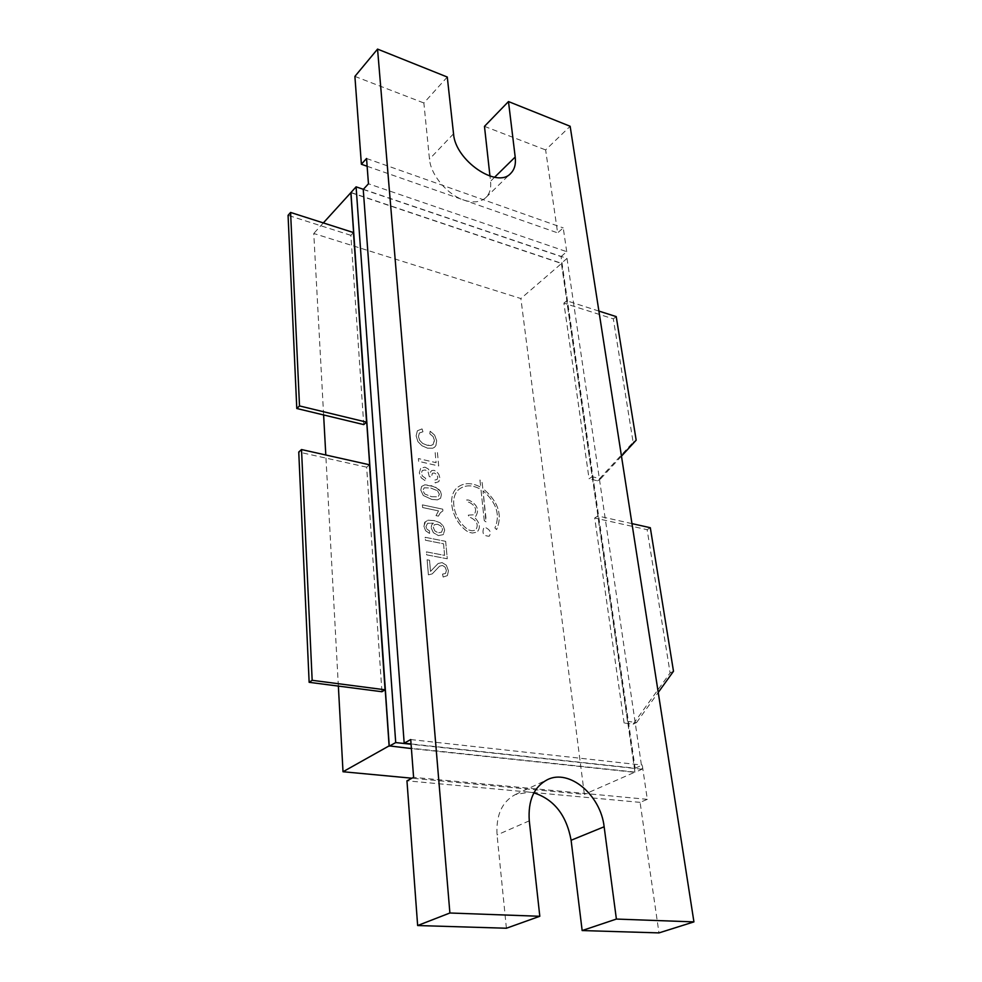 <?xml version="1.0" encoding="UTF-8"?>
<svg xmlns="http://www.w3.org/2000/svg" width="982" height="982" viewBox="0 0 982 982"><rect width="100%" height="100%" fill="white"/><g stroke="black" fill="none" stroke-linecap="round" stroke-linejoin="round"><path stroke-width="0.74" stroke-dasharray="4.91 3.68" d="M437.555 524.241L441.065 526.143L442.6 529.359L441.532 532.207L438.119 532.809L434.842 530.931L433.344 527.555L434.29 524.744L437.567 524.228L441.09 526.131L442.612 529.359L441.544 532.207L438.132 532.809L434.854 530.918L433.357 527.543L434.302 524.732L437.567 524.228M437.456 490.718L439.371 494.192L438.193 496.806L431.515 496.696L424.74 493.995L422.825 490.546L424.212 487.821L430.742 488.029L437.456 490.718L439.384 494.179L438.193 496.806L431.528 496.683L424.752 493.995L422.837 490.534L424.224 487.808L430.754 488.017L437.456 490.718M323.618 414.956L313.761 233.47L520.877 298.553L584.364 794.364L411.961 778.21M338.36 686.087L325.803 454.997M484.273 520.669L480.959 489.478C472.907 484.936 465.861 484.691 459.834 488.729C448.59 496.168 453.475 520.141 468.5 529.924L472.047 530.82L475.583 530.194C478.786 525.161 477.154 520.951 470.697 517.588L469.089 517.244L468.267 515.157L474.048 514.764C477.166 509.793 475.534 505.632 469.138 502.293L467.542 501.949L466.708 499.887L468.917 500.12C477.436 504.588 479.609 510.124 475.46 516.753L474.466 517.305C479.989 522.854 480.824 527.825 476.97 532.219L472.268 533.042L468.304 532.072C451.61 521.614 445.951 495.014 458.336 486.814C464.695 482.506 472.158 482.641 480.726 487.207L479.952 480.002L482.137 482.579L482.776 488.471C498.144 501.151 502.759 514.863 496.634 529.593L494.903 527.972C500.489 514.912 496.524 502.526 483.021 490.828L485.967 521.872L484.273 520.669L480.971 489.466C472.919 484.924 465.873 484.678 459.846 488.717C448.614 496.156 453.488 520.129 468.512 529.912L472.06 530.808L475.595 530.194C478.799 525.149 477.166 520.951 470.709 517.575L469.101 517.244L468.279 515.145L474.06 514.764C477.178 509.781 475.546 505.62 469.151 502.281L467.555 501.937L466.732 499.875L468.93 500.12C477.448 504.576 479.633 510.112 475.472 516.753L474.466 517.305C480.002 522.854 480.849 527.813 476.982 532.207L472.281 533.03L468.316 532.06C451.622 521.614 445.963 495.002 458.349 486.802C464.707 482.493 472.17 482.628 480.738 487.195L479.965 480.002L482.15 482.567L482.776 488.471C498.156 501.139 502.784 514.85 496.647 529.58L494.916 527.972C500.501 514.912 496.536 502.526 483.034 490.816L486.274 521.086L485.98 521.859L484.286 520.669M416.123 435.861L417.362 430.779L422.051 428.901L422.96 431.773L419.363 433.025L418.43 436.622L419.682 440.378L422.726 443.471L427.219 445.3L430.963 445.558L433.688 443.999L434.4 440.28L433.111 436.622L429.797 433.786L430.153 431.221L434.67 435.186L436.659 440.758L435.934 445.497L434.535 447.264L432.767 448.197L427.465 448.148L422.014 445.779L417.915 441.655L416.123 435.861L417.375 430.779L422.064 428.888L422.96 431.773M445.656 541.352L447.276 558.783L426.679 554.855L426.421 551.884L444.601 555.382L443.545 543.795L425.427 540.223L425.169 537.289L445.656 541.352L447.289 558.77L426.691 554.842L426.433 551.872L444.613 555.37L443.557 543.783L425.439 540.21L425.181 537.289L445.668 541.34M424.985 467.162L428.312 468.991L430.276 472.342L431.773 470.538L434.069 470.341L436.708 471.691L438.819 474.355L439.813 477.706L438.844 481.61L435.21 482.923L434.51 480.149L437.125 479.462L437.8 477.154L436.683 474.478L434.375 473.017L432.375 473.275L431.479 476.896L429.306 476.687L428.054 471.728L425.157 469.936L422.272 470.501L421.339 473.324L422.493 476.16L425.648 478.332L425.55 480.947L421.278 477.915L419.302 472.894L420.701 468.168L424.997 467.15L428.324 468.979L430.276 472.342L431.785 470.525L434.081 470.329L436.72 471.679L438.831 474.343L439.826 477.694L438.856 481.597L435.222 482.911L434.51 480.149L437.137 479.449L437.812 477.142L436.695 474.466L434.388 473.005L432.387 473.275L431.491 476.884L429.306 476.687L428.078 471.716L425.169 469.924L422.285 470.488L421.352 473.312L422.505 476.147L425.66 478.32L425.562 480.935L421.29 477.903L419.314 472.882L420.713 468.156L424.997 467.15M429.551 533.447L425.599 530.71L423.893 526.205L425.746 521.172L428.054 520.215L434.191 520.583L439.985 522.682L443.263 525.971L444.686 530.084L443.263 534.625L438.451 535.595L433.443 532.747L431.184 527.788L431.675 524.928L433.418 523.136L427.587 523.283L425.955 526.597L426.925 529.126L429.478 530.894L429.527 533.459L425.587 530.722L423.88 526.217L424.727 522.215L428.042 520.227L434.179 520.595L439.973 522.694L443.25 525.984L444.674 530.096L443.238 534.638L438.438 535.607L433.418 532.76L431.172 527.8L431.65 524.94L433.406 523.148L427.575 523.296L425.942 526.61L426.912 529.138L429.49 530.881L429.527 533.459M440.574 498.242L437.444 499.863L431.749 499.421L423.279 495.48L420.775 490.104L421.622 486.434L424.813 484.838L435.284 486.863L440.452 491.405L441.384 494.597L440.599 498.242L437.456 499.863L431.761 499.408L423.279 495.48L420.787 490.092L421.634 486.421L424.825 484.826L430.509 485.329L438.389 488.827L440.464 491.393L441.397 494.584L440.599 498.242M427.096 559.777L429.539 560.231L430.509 571.401L438.144 563.496L442.096 562.6L446.331 565.264L448.43 570.738L447.387 575.624L443.14 577.035L442.538 574.114L445.558 573.451L446.38 570.419L445.067 567.117L442.44 565.46L439.531 566.209L432.203 573.905L428.398 574.838L427.121 559.765L429.551 560.231L430.509 571.401M418.639 461.356L418.406 458.569L436.082 462.669L435.087 451.843L437.407 452.395L438.672 465.971L418.639 461.356L418.418 458.557L436.094 462.657L435.1 451.83L437.42 452.383L438.684 465.959L418.651 461.344M422.616 507.547L422.383 504.858L442.735 509.179L442.894 510.898L440.415 512.702L438.402 516.139L436.008 515.636L438.512 510.898L422.616 507.547L422.395 504.858L442.747 509.167L442.907 510.885L440.427 512.69L438.426 516.127L436.008 515.636L438.524 510.885L422.628 507.534M486.004 527.788C490.3 530.047 491.368 532.845 489.232 536.197C483.684 536.098 481.831 533.422 483.684 528.193L486.004 527.788C490.313 530.034 491.381 532.833 489.245 536.184C483.696 536.086 481.843 533.41 483.696 528.181L486.016 527.776M430.521 571.401L438.156 563.484L442.121 562.6L446.344 565.251L448.455 570.726L447.399 575.612L443.14 577.035L442.551 574.102L445.57 573.439L446.393 570.407L445.079 567.105L442.452 565.448L439.543 566.197L432.215 573.893L428.398 574.838L427.121 559.765M422.972 431.761L419.388 433.013L418.442 436.609L419.695 440.366L422.739 443.459L427.231 445.288L433.001 444.748L434.412 440.267L433.123 436.609L429.797 433.786L430.165 431.208L434.682 435.186L436.671 440.746L435.947 445.484L434.547 447.252L432.78 448.185L427.477 448.148L422.027 445.767L417.927 441.642L416.135 435.848M350.955 192.705L561.508 263.495L520.877 298.553M323.336 222.926L313.761 233.47M561.508 263.495L635.035 772.085L584.364 794.364M594.699 517.993L597.829 515.967L627.523 721.353L624.098 722.998L594.699 517.993L647.126 529.679L670.105 672.952L633.144 724.164L624.098 722.998M563.889 303.143L566.737 300.787L592.158 476.7L589.077 478.799L563.889 303.143L613.333 318.88L633.12 442.268L597.584 480.836L589.077 478.799M635.035 772.085L389.24 745.89M369.514 464.793L366.654 467.174L381.937 691.721M353.471 232.562L350.869 235.324L363.757 424.605M350.942 192.497L561.385 263.274L634.973 772.343L411.409 748.554M631.966 523.615L597.829 515.967M650.317 527.727L647.126 529.679M633.144 724.164L636.582 722.531L627.523 721.353M636.582 722.531L658.235 692.457M598.897 311.073L566.737 300.787M616.217 316.609L613.333 318.88M597.584 480.836L600.677 478.762L592.158 476.7M600.677 478.762L621.471 456.151M366.654 467.174L298.749 452.039M350.869 235.324L288.07 215.328M363.389 189.317L567.007 258.413L561.385 263.274M567.007 258.413L642.032 769.237L634.973 772.343M670.105 672.952L673.492 671.258M633.12 442.268L636.176 440.182M642.032 769.237L411.077 744.233M363.242 189.465L561.066 256.584L635.145 768.231L411.053 743.939M561.066 256.584L566.724 251.674L368.459 183.781M566.724 251.674L563.226 227.898L557.629 232.869L545.624 149.927L570.149 126.273M635.145 768.231L642.265 765.076L647.31 799.348L640.08 802.355L658.983 932.9M410.722 739.556L642.265 765.076M647.31 799.348L413.594 777.351M640.08 802.355L406.953 780.813M533.901 792.842L529.642 792.155L515.39 794.524C502.023 801.656 495.91 815.121 497.064 834.933L506.405 928.236M447.276 77.038L423.868 102.987L429.478 159.133C430.681 174.87 447.264 194.645 463.725 200.033L557.629 232.869M354.895 76.4L423.868 102.987M367.133 166.265L463.725 200.033C473.263 203.151 480.664 202.304 485.943 197.492C489.785 193.589 491.319 188.176 490.546 181.24L489.969 176.122M366.544 158.495L563.226 227.898M484.47 126.359L545.624 149.927M494.597 177.251L490.546 181.24M529.286 820.829L497.064 834.933M453.537 133.785L429.478 159.133M515.39 794.524L547.33 779.708M485.943 197.492L510.75 173.36"/><path stroke-width="1.47" d="M411.961 778.21L343.013 771.742L338.36 686.087M325.803 454.997L323.618 414.956M411.409 748.554L389.105 745.878L350.844 192.668L323.336 222.926M350.844 192.668L356.098 186.838L363.389 189.317M389.105 745.878L343.013 771.742M309.146 682.318L381.937 691.721L385.067 689.794L369.514 464.793L301.511 449.547L298.749 452.039L309.146 682.318L312.166 680.305L301.511 449.547M296.785 408.5L363.757 424.605L366.568 422.15L353.471 232.562L290.586 212.443L288.07 215.328L296.785 408.5L299.51 405.934L290.586 212.443M658.235 692.457L673.492 671.258L650.317 527.727L631.966 523.615M621.471 456.151L636.176 440.182L616.217 316.609L598.897 311.073M350.955 192.705L389.24 745.89M385.067 689.794L312.166 680.305M366.568 422.15L299.51 405.934M411.077 744.233L395.709 742.576L389.253 746.197M395.709 742.576L356.098 186.838M377.554 49.1L447.276 77.038L453.537 133.785C455.194 160.532 497.322 189.158 510.75 173.36C514.58 169.481 516.053 164.031 515.194 157.034L508.48 101.563L570.149 126.273L693.93 921.889L616.389 919.066L604.139 826.77C600.702 794.966 569.192 768.501 547.33 779.708C533.901 786.877 527.886 800.588 529.286 820.829L539.805 916.28L449.891 913.002L377.554 49.1L354.895 76.4L361.388 164.252L366.544 158.495L368.459 183.781L363.242 189.465L404.179 743.202L411.053 743.939M449.891 913.002L417.645 925.535L406.953 780.813L413.594 777.351L410.722 739.556L404.179 743.202M693.93 921.889L658.983 932.9L582.154 930.555L571.107 840.261C566.516 815.244 554.118 799.434 533.901 792.842M539.805 916.28L506.405 928.236L417.645 925.535M361.388 164.252L367.133 166.265M489.969 176.122L484.47 126.359L508.48 101.563M616.389 919.066L582.154 930.555M515.194 157.034L494.597 177.251M604.139 826.77L571.107 840.261"/></g></svg>
